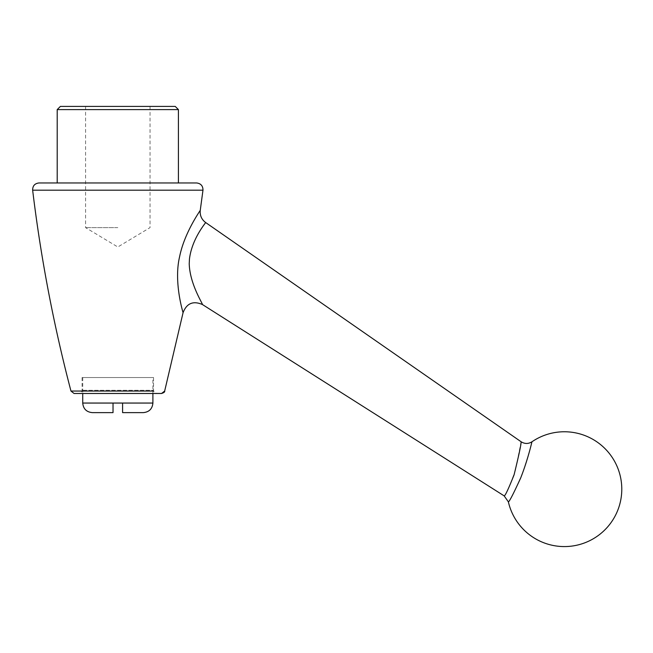 <?xml version="1.0" encoding="UTF-8"?>
<svg xmlns="http://www.w3.org/2000/svg" width="653" height="653" viewBox="0 0 653 653"><rect width="100%" height="100%" fill="white"/><g stroke="black" fill="none" stroke-linecap="round" stroke-linejoin="round"><path stroke-width="0.49" stroke-dasharray="3.27 2.45" d="M117.809 227.619L85.576 227.619L117.809 227.619M60.394 106.406L175.224 106.406M57.203 109.598L178.416 109.598M117.809 106.406L85.576 106.406L117.809 106.406M92.293 412.623L113.026 412.623L113.026 403.056L122.593 403.056L122.593 412.623L143.325 412.623M153.537 377.532L82.09 377.532L153.537 377.532L153.537 390.298L82.09 390.298L153.537 390.298C152.916 391.123 153.977 392.184 156.728 393.481L78.899 393.481L156.728 393.481M152.9 377.532L82.727 377.532L152.9 377.532L152.9 393.481M153.626 391.057L80.931 391.057M80.817 391.057L70.965 391.057M75.838 393.481L81.788 393.481M82.727 377.532L82.727 393.481L161.56 393.481M196.651 182.962L190.978 182.962M186.668 182.962L163.495 182.962M159.332 182.962L59.097 182.962M59.072 182.962L50.175 182.962M47.742 182.962L43.743 182.962M42.184 182.962L39.335 182.962M85.576 190.186L150.043 190.186M174.735 190.186L202.977 190.186M200.259 210.307C200.373 210.47 183.526 233.872 179.208 258.719C174.016 283.206 182.824 311.734 183.077 312.64M202.389 304.51C203.173 304.159 189.174 283.467 189.239 262.392C190.186 240.418 206.168 222.412 205.622 222.518M117.809 182.962L57.203 182.962L117.809 182.962M508.377 501.855C509.773 501.471 514.54 491.766 522.686 472.739C528.914 453.525 532.007 443.207 531.958 441.787M521.094 441.746L515.56 469.744C509.397 487.154 505.602 495.864 504.165 495.88M122.593 403.056L152.9 403.056M82.727 403.056L113.026 403.056M85.576 106.406L85.576 227.619L117.809 246.989L150.043 227.619L150.043 106.406M82.09 377.532L82.09 390.298C82.702 391.123 81.641 392.184 78.899 393.481"/><path stroke-width="0.98" d="M175.224 106.406L60.394 106.406L57.203 109.598L178.416 109.598L175.224 106.406M152.9 393.481L152.9 403.056C152.329 408.868 149.145 412.051 143.325 412.623L122.593 412.623L122.593 403.056L113.026 403.056L113.026 412.623L92.293 412.623C86.482 412.051 83.29 408.868 82.727 403.056L113.026 403.056M508.377 501.855A57.415 57.415 0 0 0 621.787 489.179A57.415 57.415 0 0 0 531.958 441.787C532.073 441.004 528.163 459.075 520.621 478.11C513.356 493.946 509.275 501.855 508.377 501.855L504.165 495.88C505.087 496.109 508.385 489.105 514.074 474.853L514.074 474.853C518.996 454.708 521.339 443.673 521.094 441.746L205.622 222.518C206.087 222.518 191.974 238.369 189.46 259.004L189.223 263.69C189.77 284.21 203.132 304.216 202.389 304.51C193.157 300.576 186.717 303.286 183.077 312.64C182.758 311.612 173.616 281.721 179.616 256.662C184.432 232.558 200.357 210.495 200.259 210.307L202.977 190.186L32.65 190.186C40.853 258.008 53.628 324.965 70.965 391.057L153.626 391.057M164.662 391.057L161.56 393.481L74.058 393.481L161.56 393.481C163.976 392.69 165.005 391.882 164.662 391.057L183.077 312.64M81.788 393.481L82.727 393.481L82.727 403.056M190.978 182.962L186.668 182.962M163.495 182.962L159.332 182.962M50.175 182.962L47.742 182.962M43.743 182.962L42.184 182.962M39.335 182.962L196.651 182.962C200.879 183.509 202.985 185.917 202.977 190.186L200.259 210.307C199.769 215.384 201.548 219.449 205.622 222.518M38.976 182.962C34.715 183.485 32.601 185.893 32.65 190.186L54.558 190.186M54.754 190.186L85.576 190.186M150.043 190.186L174.735 190.186M152.9 403.056L122.593 403.056M70.965 391.057L74.058 393.481M531.958 441.787C528.326 444.016 524.71 443.999 521.094 441.746M504.165 495.88L202.389 304.51M178.416 182.962L178.416 109.598M57.203 182.962L57.203 109.598"/></g></svg>
